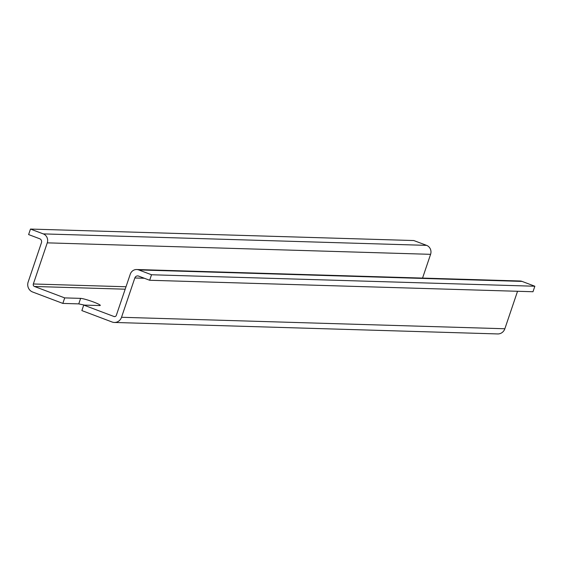 <?xml version="1.0" encoding="UTF-8"?>
<svg xmlns="http://www.w3.org/2000/svg" width="563" height="563" viewBox="0 0 563 563"><rect width="100%" height="100%" fill="white"/><g stroke="black" fill="none" stroke-linecap="round" stroke-linejoin="round"><path stroke-width="0.84" d="M83.725 305.083L81.86 310.586L112.121 322.015A7.798 7.347 -88.3 0 0 114.373 322.458A7.798 7.347 -88.3 0 0 121.524 317.279L134.831 277.981A3.118 2.942 -88.3 0 1 138.589 276.088L149.659 280.261L151.517 274.758L138.723 269.923A7.016 6.615 -88.3 0 0 136.696 269.522A7.016 6.615 -88.3 0 0 130.264 274.188L116.337 315.322A1.949 1.837 -88.3 0 1 113.986 316.505L83.725 305.083L99.644 305.554A10.718 1.105 18.7 0 0 100.291 305.406A10.718 1.105 18.7 0 0 92.121 301.494A10.718 1.105 18.7 0 0 80.622 298.376L64.703 297.897L34.449 286.476A1.949 1.837 -88.3 0 1 33.337 283.984L47.264 242.85A7.016 6.615 -88.3 0 0 43.274 233.891L30.479 229.064L28.614 234.574L39.677 238.747A3.118 2.942 -88.3 0 1 41.451 242.73L28.15 282.028A7.798 7.347 -88.3 0 0 32.584 291.986L62.845 303.408L64.703 297.897M84.38 305.097L78.757 303.886L62.845 303.408M149.659 280.261L532.985 291.74L534.85 286.236L522.056 281.401A7.016 6.615 -88.3 0 0 520.029 281L136.696 269.522M114.373 322.458L497.706 333.936A7.798 7.347 -88.3 0 0 504.856 328.757L517.538 291.282M30.479 229.064L413.805 240.542L426.599 245.369L43.274 233.891M422.553 278.08L430.589 254.328A7.016 6.615 -88.3 0 0 426.599 245.369M534.85 286.236L151.517 274.758M125.183 289.192L34.449 286.476M115.119 316.54L113.986 316.505M504.856 328.757L121.524 317.279M78.757 303.886L80.622 298.376M126.006 286.764L33.337 283.984M522.056 281.401L138.723 269.923M144.36 278.263L134.831 277.981M430.589 254.328L47.264 242.85"/></g></svg>
